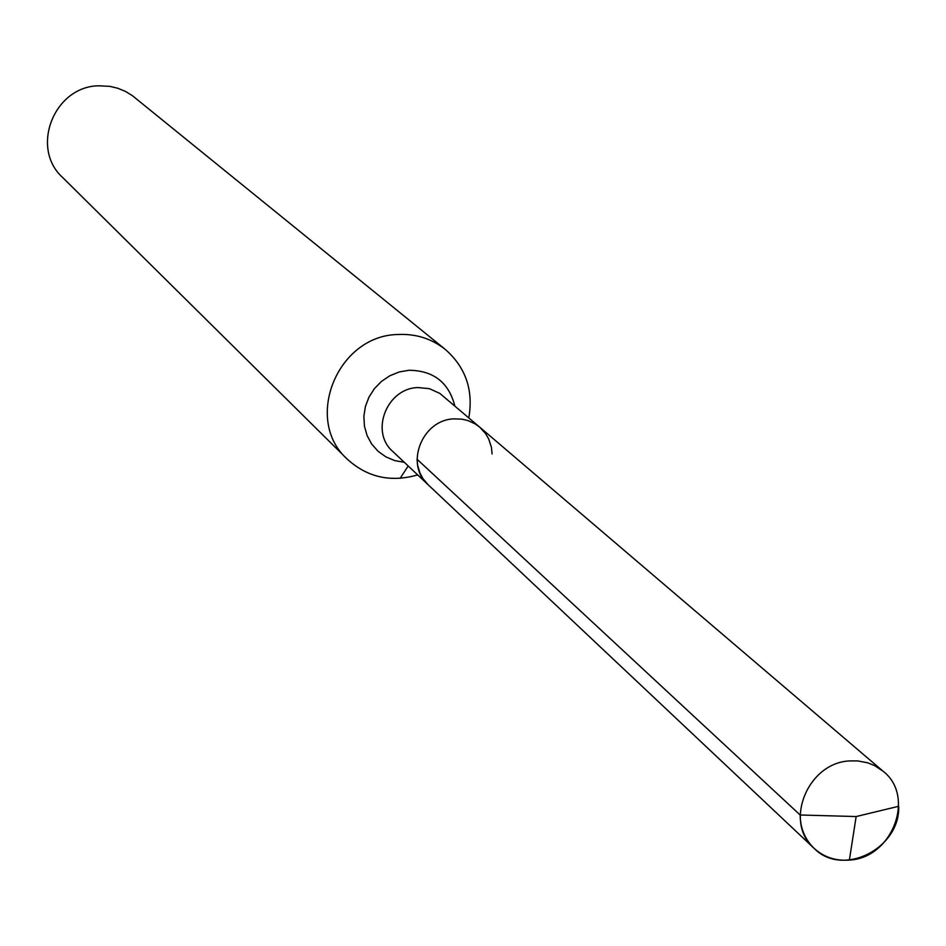 <?xml version="1.0" encoding="UTF-8"?>
<svg xmlns="http://www.w3.org/2000/svg" width="946" height="946" viewBox="0 0 946 946"><rect width="100%" height="100%" fill="white"/><g stroke="black" fill="none" stroke-linecap="round" stroke-linejoin="round"><path stroke-width="1.42" d="M468.802 417.86C473.568 390.201 465.751 367.403 445.341 349.464C431.565 338.585 415.684 333.595 397.675 334.506C337.296 335.617 303.335 419.764 347.123 459.023C367.19 477.352 390.698 482.649 417.671 474.904M445.341 349.464L132.357 95.652L125.404 91.395L117.86 88.274L109.902 86.37L98.952 85.802C54.17 86.074 29.787 147.931 62.625 177.481L347.123 459.023M454.092 418.865C422.105 419.586 404.45 464.557 428.136 484.766L814.104 848.326C823.883 857.182 835.637 861.108 849.366 860.08C892.208 858.176 915.811 796.473 883.162 771.286L874.79 765.692L867.719 762.807L857.584 760.891L849.721 760.927C807.718 762.606 783.489 822.322 814.104 848.326C842.33 877.64 900.391 848.657 898.7 806.276L856.154 816.552L849.366 860.08L856.154 816.552L800.15 814.991C800.351 828.341 804.999 839.457 814.104 848.326L428.136 484.766C404.45 464.557 422.105 419.586 454.092 418.865L462.062 419.184L467.844 420.544L474.987 423.773L479.752 427.19L474.987 423.773L467.844 420.544L462.062 419.184L454.092 418.865M492.109 453.985L491.447 447.423L488.786 439.145L485.546 433.528L479.752 427.19L883.162 771.286M800.15 814.991L417.044 459.236L417.659 465.408L420.048 473.237L422.945 478.581L428.136 484.766L392.779 451.455C369.756 431.814 386.831 388.203 417.872 387.564L429.389 388.664L439.772 393.37L479.752 427.19M400.17 478.333L408.175 465.952M454.825 405.929C448.759 382.432 433.481 370.548 408.991 370.264L399.224 371.967L389.929 375.716L381.534 381.344L374.45 388.581L368.987 397.095L365.404 406.496L363.867 416.335L364.435 426.185L367.083 435.562L371.695 444.052L378.045 451.254L385.85 456.859L394.73 460.596L404.297 462.298"/></g></svg>
